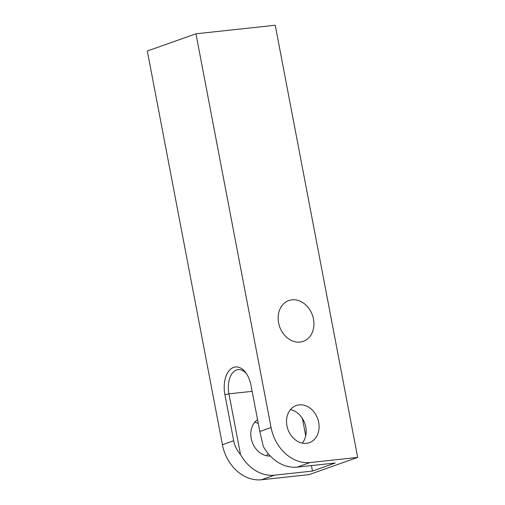 <?xml version="1.0" encoding="UTF-8"?>
<svg xmlns="http://www.w3.org/2000/svg" width="505" height="505" viewBox="0 0 505 505"><rect width="100%" height="100%" fill="white"/><g stroke="black" fill="none" stroke-linecap="round" stroke-linejoin="round"><path stroke-width="0.76" d="M310.146 462.536L297.224 467.106A39.384 31.626 -109.5 0 1 263.313 446.433L259.81 431.497L251.023 385.441A23.243 13.61 83.8 0 0 246.011 373.031A23.243 13.61 83.8 0 0 229.825 369.9A23.243 13.61 83.8 0 0 224.902 394.689L233.689 440.745C234.73 445.953 237.003 450.542 240.513 454.5A39.384 31.626 70.5 0 0 274.423 475.18L261.508 479.75A39.384 31.626 -109.5 0 1 222.427 444.728L147.321 51.011L195.959 33.797L271.065 427.514A39.384 31.626 70.5 0 0 310.146 462.536L357.679 457.41L275.238 25.25L195.959 33.797M261.508 479.75L309.041 474.624L357.679 457.41M266.552 455.75A19.689 15.813 70.5 0 0 268.092 453.509M258.276 423.48A19.689 15.813 70.5 0 0 254.709 422.287M302.274 443.106A19.689 15.813 70.5 0 0 304.799 423.386A19.689 15.813 70.5 0 0 290.432 409.643M306.478 443.314A19.689 15.813 70.5 0 0 309.382 442.651A19.689 15.813 70.5 0 0 318.264 420.583A19.689 15.813 70.5 0 0 299.143 404.865A19.689 15.813 70.5 0 0 296.239 405.528A19.689 15.813 70.5 0 0 287.351 427.596A19.689 15.813 70.5 0 0 306.478 443.314M297.224 467.106L335.251 463.009L312.45 471.077L274.423 475.18M257.556 419.68A19.689 15.813 70.5 0 0 252.159 441.944A19.689 15.813 70.5 0 0 270.289 455.996M300.077 342.081A21.639 17.378 70.5 0 0 303.265 341.355A21.639 17.378 70.5 0 0 313.031 317.102A21.639 17.378 70.5 0 0 292.016 299.831A21.639 17.378 70.5 0 0 288.822 300.557A21.639 17.378 70.5 0 0 279.057 324.81A21.639 17.378 70.5 0 0 300.077 342.081M240.513 454.5L228.942 393.843A20.288 11.88 83.8 0 1 238.164 369.635A20.288 11.88 83.8 0 1 246.699 374.047M302.419 418.487L305.714 435.783M311.402 465.578L312.45 471.077M233.689 440.745L222.427 444.728M271.065 427.514L259.81 431.497M224.902 394.689L228.942 393.843L252.147 391.343"/></g></svg>
